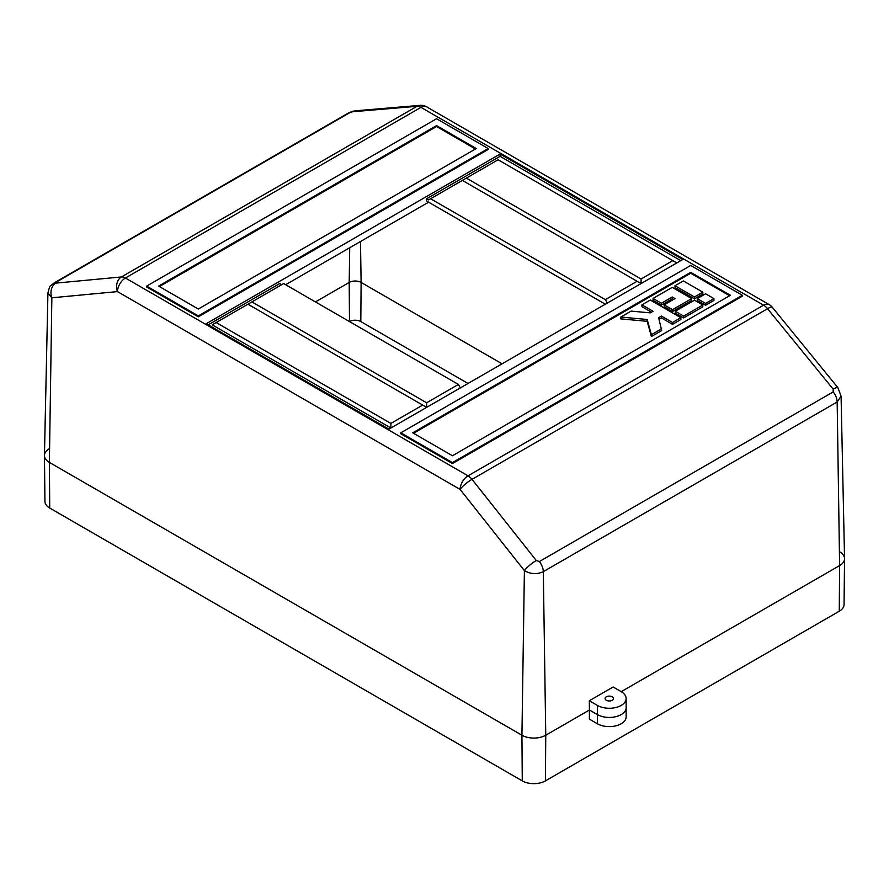 <?xml version="1.0" encoding="UTF-8"?>
<svg xmlns="http://www.w3.org/2000/svg" width="889" height="889" viewBox="0 0 889 889"><rect width="100%" height="100%" fill="white"/><g stroke="black" fill="none" stroke-linecap="round" stroke-linejoin="round"><path stroke-width="1.33" d="M49.728 508.052A16.358 9.446 180 0 1 44.939 501.44L44.45 455.59A16.847 9.723 180 0 0 49.384 462.402L521.932 735.225L524.399 570.616A11.235 2.434 -38.4 0 1 536.311 560.537L539.334 561.559L833.193 391.905A11.235 6.49 60 0 1 837.16 401.984L839.616 565.571A16.847 9.723 180 0 0 844.55 558.57L841.072 396.116L837.16 401.984L543.312 571.638C537 574.561 530.689 574.227 524.399 570.616L460.091 489.417L117.47 291.603A11.235 6.49 -60 0 1 125.416 278.013L468.036 475.826L763.584 305.183L420.964 107.369L125.416 278.013A11.235 6.49 60 0 0 121.437 276.946L416.997 106.313L352.689 111.736A11.235 8.912 85.2 0 1 355.711 110.781L355.711 110.781C351.666 111.603 354.411 110.403 348.01 113.247A11.235 6.49 60 0 1 348.021 113.247L54.162 282.902L50.784 285.636C50.162 285.302 49.206 287.747 47.928 292.959L51.851 297.793A11.235 8.801 -95.4 0 1 55.818 283.124L121.437 276.946A11.235 8.801 84.6 0 0 117.47 291.603L51.851 297.793L49.384 462.402L49.728 508.052L522.276 780.886A16.358 9.446 180 0 0 545.413 780.886L839.272 611.221A16.358 9.446 180 0 0 844.061 604.609L844.55 558.759A16.847 9.723 180 0 1 839.616 565.571L621.211 691.664L613.132 686.997L589.307 700.754L589.44 710.011L545.757 735.225A16.847 9.723 180 0 1 521.932 735.225L522.276 780.886M360.812 321.574L361.112 282.435A8.423 4.867 180 0 0 349.199 282.435L315.451 301.916L349.199 282.435L349.488 321.574A8.012 4.623 180 0 1 360.812 321.574L468.025 383.481M589.307 700.754L597.386 705.422A16.847 9.723 0 0 0 615.744 707.533A16.847 9.723 0 0 0 626.145 698.543L626.145 716.89A16.847 9.723 0 0 1 615.744 725.869A16.847 9.723 0 0 1 597.386 723.768L589.374 719.134L589.44 710.011L597.386 714.589A16.847 9.723 0 0 0 615.744 716.701A16.847 9.723 0 0 0 626.145 707.722A16.847 9.723 0 0 1 615.744 716.701A16.847 9.723 0 0 1 597.386 714.589L589.44 710.011L545.757 735.225A16.847 9.723 180 0 1 521.932 735.225L49.384 462.402A16.847 9.723 180 0 1 44.45 455.401L47.928 292.959M839.616 551.813A16.847 9.723 180 0 1 844.55 558.759M44.45 455.59A16.847 9.723 180 0 1 49.384 448.645M612.277 696.832A4.212 2.434 0 0 0 607.687 696.298A4.212 2.434 0 0 0 605.087 698.543A4.212 2.434 0 0 0 606.32 700.265A4.212 2.434 0 0 0 610.91 700.788A4.212 2.434 0 0 0 613.51 698.543A4.212 2.434 0 0 0 612.277 696.832M694.476 298.815L702.81 294.003L702.81 292.17L683.352 280.935L675.018 285.747L675.018 287.592L694.476 298.815L694.476 296.982L702.81 292.17M641.936 304.849L653.059 311.272L650.281 312.872L631.112 311.106L620.811 317.051L620.811 318.884L647.17 321.318L651.393 336.531L661.683 330.586L658.616 317.684L661.394 316.084L661.394 317.918L672.517 324.341L680.852 319.518L680.852 317.684L650.281 300.038L641.936 304.849L641.936 306.683L651.47 312.183M659.06 319.273L661.394 317.918M729.613 295.726L690.697 273.256L413.529 433.287M705.599 305.238L713.934 300.426L713.934 298.593L705.599 293.781L697.254 298.593L697.254 300.426L705.599 305.238L705.599 303.405L713.934 298.593M683.63 317.918L702.81 306.849L702.81 305.005L694.476 300.193L675.296 311.272L675.296 313.106L683.63 317.918L683.63 316.084L702.81 305.005M653.059 298.426L661.394 303.249L672.24 296.982L675.018 298.593L664.172 304.849L664.172 306.683L672.517 311.494L691.698 300.426L691.698 298.593L672.24 287.358L653.059 298.426L653.059 300.26L661.394 305.083L672.24 298.815L673.429 299.504M682.763 259.499L500.096 154.041L206.237 323.696L388.904 429.154L682.763 259.499M400.817 432.821L400.817 433.743L452.445 463.547L742.326 296.181L742.326 295.27L690.697 265.467L400.817 432.821L452.445 462.624L742.326 295.27M146.674 286.091L146.674 287.014L198.303 316.817L488.183 149.452L488.183 148.541L436.555 118.737L146.674 286.091L198.303 315.895L488.183 148.541M839.272 611.221L839.616 565.571L621.211 691.664A16.847 9.723 0 0 1 626.145 698.543M360.49 241.519L361.112 282.435L502.074 363.823M428.62 202.181L285.658 284.724M466.336 178.111L641.069 278.99L672.829 260.644L498.107 159.776L428.62 199.892L426.631 198.747L426.631 201.036L605.331 304.205M212.193 324.841L390.893 428.009L390.893 423.431L422.664 405.084L247.931 304.205L212.193 324.841M208.226 324.841L279.702 283.569L281.691 284.724M426.631 198.747L500.096 156.331L500.096 154.041M680.774 260.644L500.096 156.331M672.829 260.644L676.807 262.944M641.069 278.99L641.069 283.569L462.369 180.4M607.309 303.06L605.331 299.626L637.091 281.28M430.598 198.747L605.331 299.626M251.909 301.916L426.631 402.795L458.402 384.448L283.669 283.569L247.931 304.205M426.631 402.795L426.631 407.373L422.664 405.084M458.402 384.448L460.38 387.893M216.171 322.551L390.893 423.431M690.697 272.345L412.729 432.821L452.445 455.757L730.414 295.27L690.697 272.345L690.697 273.256M452.445 462.624L452.445 463.547M158.586 286.091L198.303 309.028L476.271 148.541L436.555 125.616L158.586 286.091M198.303 315.895L198.303 316.817M436.555 125.616L436.555 126.527L159.387 286.558M475.471 148.996L436.555 126.527M697.254 298.593L705.599 303.405M620.811 317.051L647.17 319.484L651.393 334.697L661.683 328.752M651.393 334.697L651.393 336.531M661.394 316.084L672.517 322.507L672.517 324.341M672.517 322.507L680.852 317.684M647.17 319.484L647.17 321.318M675.296 311.272L683.63 316.084M675.018 285.747L694.476 296.982M661.394 303.249L661.394 305.083M672.24 296.982L672.24 298.815M664.172 304.849L672.517 309.661L672.517 311.494M672.517 309.661L691.698 298.593M833.193 391.905L833.182 389.149L767.563 308.705L472.003 479.349A11.235 6.49 60 0 0 468.036 475.826A11.235 6.49 -60 0 0 460.091 489.417A11.235 2.434 -38.4 0 1 472.003 479.349L536.311 560.537M833.182 389.149A11.235 2.311 -39.2 0 1 837.916 387.693L841.072 396.116M772.297 307.261A11.235 11.235 0 0 0 769.207 304.627A11.235 6.49 -60 0 0 763.584 305.183A11.235 6.49 60 0 1 767.563 308.705A11.235 2.311 -39.2 0 1 772.297 307.261L837.916 387.693M416.997 106.313A11.235 8.912 -94.8 0 1 420.019 105.358A11.235 11.235 0 0 1 426.587 106.813A11.235 6.49 -60 0 0 420.964 107.369A11.235 6.49 60 0 0 416.997 106.313M539.334 561.559A11.235 6.49 60 0 1 543.312 571.638L545.757 735.225L545.413 780.886M597.386 723.768L597.386 705.422M349.199 282.435L349.721 247.731M352.689 111.736L349.666 112.736L55.807 282.391L55.818 283.124M54.162 282.902A11.235 6.49 60 0 1 55.807 282.391M348.021 113.247A11.235 6.49 60 0 1 349.666 112.736M769.207 304.627L426.587 106.813M355.711 110.781L420.019 105.358"/></g></svg>
